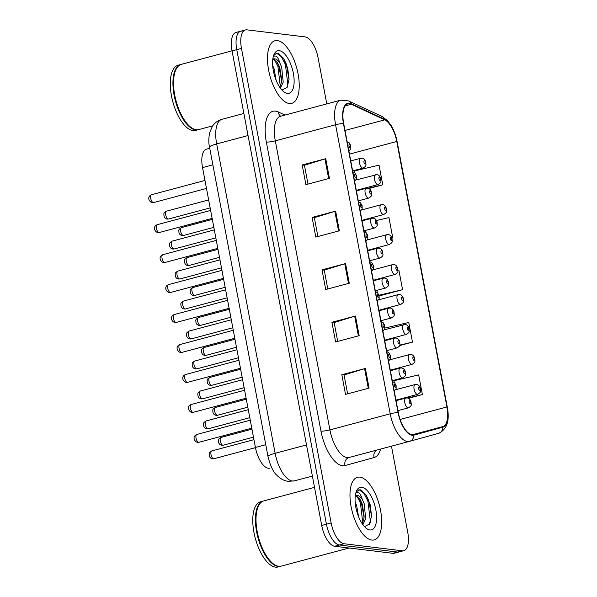 <?xml version="1.0" encoding="UTF-8"?>
<svg xmlns="http://www.w3.org/2000/svg" width="597" height="597" viewBox="0 0 597 597"><rect width="100%" height="100%" fill="white"/><g stroke="black" fill="none" stroke-linecap="round" stroke-linejoin="round"><path stroke-width="0.9" d="M269.837 468.145L269.866 468.138A20.253 8.716 -105 0 1 269.837 468.145A20.253 8.716 -105 0 1 268.329 468.242A20.253 8.716 -105 0 1 255.419 447.466L202.54 167.6A20.253 8.716 -105 0 1 206.502 149.146L209.741 148.28M371.789 540.054A32.402 13.947 75 0 0 374.2 539.897A32.402 13.947 75 0 0 379.983 507.681A32.402 13.947 75 0 0 359.894 477.13A32.402 13.947 75 0 0 357.484 477.287A32.402 13.947 75 0 0 351.7 509.502A32.402 13.947 75 0 0 371.789 540.054A32.402 13.947 75 0 0 374.2 539.897A32.402 13.947 75 0 0 379.983 507.681A32.402 13.947 75 0 0 359.894 477.13A32.402 13.947 75 0 0 357.484 477.287A32.402 13.947 75 0 0 351.7 509.502A32.402 13.947 75 0 0 371.789 540.054M289.299 103.512A32.402 13.947 75 0 0 291.717 103.356A32.402 13.947 75 0 0 297.5 71.14A32.402 13.947 75 0 0 277.411 40.589A32.402 13.947 75 0 0 274.993 40.745A32.402 13.947 75 0 0 269.21 72.961A32.402 13.947 75 0 0 289.299 103.512A32.402 13.947 75 0 0 291.717 103.356A32.402 13.947 75 0 0 297.5 71.14A32.402 13.947 75 0 0 277.411 40.589A32.402 13.947 75 0 0 274.993 40.745A32.402 13.947 75 0 0 269.21 72.961A32.402 13.947 75 0 0 289.299 103.512M412.064 434.75A21.604 9.298 -105 0 1 398.303 412.594L343.685 123.527A21.604 9.298 -105 0 1 347.909 103.848A21.604 9.298 -105 0 1 351.282 104.266L384.759 119.84A21.604 9.298 -105 0 1 396.759 141.482L446.929 406.96A21.604 9.298 -105 0 1 442.728 426.639L413.706 434.638A21.604 9.298 -105 0 1 413.676 434.646A21.604 9.298 -105 0 1 412.064 434.75M412.169 435.28A22.141 9.53 75 0 0 413.848 435.161L442.87 427.161A22.141 9.53 75 0 0 447.168 406.99L397.005 141.511A22.141 9.53 75 0 0 384.707 119.333L351.23 103.751A22.141 9.53 75 0 0 343.439 123.497L398.057 412.564A22.141 9.53 75 0 0 412.169 435.28M326.79 103.893L318.059 57.678A20.253 8.716 75 0 0 305.149 36.902L246.949 29.85A20.253 8.716 75 0 0 245.434 29.947L240.725 31.208A20.253 8.716 75 0 0 236.763 49.655L326.432 524.218A20.253 8.716 75 0 0 339.335 544.994L397.542 552.046A20.253 8.716 75 0 0 399.05 551.949A20.253 8.716 75 0 1 397.542 552.046L339.335 544.994A20.253 8.716 75 0 1 326.432 524.218L236.763 49.655A20.253 8.716 75 0 1 240.725 31.208A20.253 8.716 75 0 1 242.233 31.111M307.985 184.092L304.418 165.212L324.955 158.921A5.403 0.828 -10.7 0 1 325.731 158.698L302.186 164.988L305.903 184.652L329.447 178.361L325.731 158.698M304.425 165.257L302.186 164.988M317.895 236.531L314.328 217.651L334.857 211.36A5.403 0.828 -10.7 0 1 335.641 211.137L312.097 217.427L315.806 237.091L339.357 230.8L335.641 211.137M314.335 217.696L312.097 217.427M347.618 393.848L344.051 374.961L364.588 368.67A5.403 0.828 -10.7 0 1 365.364 368.453L341.82 374.737L345.536 394.401L369.08 388.117L365.364 368.453M344.059 375.013L341.82 374.737M337.708 341.409L334.141 322.522L354.678 316.238A5.403 0.828 -10.7 0 1 355.454 316.014L331.91 322.298L335.626 341.962L359.17 335.678L355.454 316.014M334.148 322.574L331.91 322.298M327.798 288.97L324.231 270.09L344.767 263.799A5.403 0.828 -10.7 0 1 345.551 263.575L321.999 269.866L325.716 289.53L349.267 283.239L345.551 263.575M324.238 270.135L321.999 269.866M245.434 29.947A20.253 8.716 75 0 0 241.472 48.402L331.141 522.965A20.253 8.716 75 0 0 344.044 543.74L402.251 550.792A20.253 8.716 75 0 0 403.759 550.695A20.253 8.716 75 0 0 407.729 532.24L391.46 446.175M368.789 188.555L382.752 184.824L379.035 165.16L354.349 170.943L354.678 172.652M399.647 345.559L412.475 342.133L408.758 322.47L384.961 328.051M408.385 398.311L422.385 394.572L418.669 374.909L393.983 380.692L394.311 382.431M391.692 237.516L392.662 237.263L388.946 217.599L376.461 220.524M379.252 295.925L402.565 289.694L398.856 270.031L397.953 270.247M374.923 279.836L375.028 280.359M376.908 290.336L377.326 292.53M402.565 289.694L379.02 295.216M384.364 329.768L405.169 324.514C407.005 324.678 408.296 325.984 409.035 328.432C409.02 331.611 410.445 331.76 406.385 334.395A5.06 2.179 -105 0 1 406.005 334.417A5.06 2.179 -105 0 1 402.863 329.648A5.06 2.179 -105 0 1 403.766 324.611M386.252 339.768L386.349 340.297M412.475 342.133L399.796 345.103M397.58 399.706L397.677 400.229M422.385 394.572L407.609 398.035M365.588 230.397L365.998 232.591M392.662 237.263L391.684 237.487M356.051 179.928L376.856 174.675C378.692 174.839 379.983 176.145 380.722 178.593C380.707 181.772 382.132 181.921 378.073 184.555A5.06 2.179 -105 0 1 377.692 184.577A5.06 2.179 -105 0 1 374.55 179.801A5.06 2.179 -105 0 1 375.461 174.772M357.939 189.928L358.036 190.45M382.752 184.824L368.028 188.271M287.12 87.453A27.007 11.627 75 0 0 287.135 87.035M276.471 53.402A27.007 11.627 75 0 0 276.389 53.312L273.553 55.708M369.603 524.002A27.007 11.627 75 0 0 369.618 523.576M358.954 489.943A27.007 11.627 75 0 0 358.879 489.853L356.036 492.249M240.725 31.208L236.016 32.462A20.253 8.716 75 0 0 232.054 50.917L321.723 525.479A20.253 8.716 75 0 0 334.626 546.255L392.833 553.307A20.253 8.716 75 0 0 394.341 553.21L403.759 550.695M314.522 487.361L263.822 500.898A33.753 14.529 75 0 0 258.18 506.637A33.753 14.529 75 0 0 258.494 537.263A33.753 14.529 75 0 0 273.493 563.964A33.753 14.529 75 0 0 278.724 566.284A33.753 14.529 75 0 0 281.247 566.12L349.081 548.009M258.105 506.816A33.417 14.388 75 0 0 258.031 506.987A33.417 14.388 75 0 0 258.344 537.3A33.417 14.388 75 0 0 273.187 563.74A33.417 14.388 75 0 0 273.336 563.852M263.531 500.987A33.753 14.529 75 0 0 263.24 501.055A33.753 14.529 75 0 0 257.21 534.621A33.753 14.529 75 0 0 278.135 566.441A33.753 14.529 75 0 0 280.657 566.277A33.753 14.529 75 0 0 280.948 566.195M263.24 501.055L260.59 501.764A33.753 14.529 75 0 0 254.561 535.33A33.753 14.529 75 0 0 275.486 567.15A33.753 14.529 75 0 0 278.008 566.986L280.657 566.277M355.155 502.047L356.67 505.584L358.543 516.651M355.916 492.637L358.722 492.607C360.095 493.674 361.275 495.92 362.26 499.346A15.261 6.567 75 0 0 357.155 495.346A15.261 6.567 75 0 0 356.013 495.42A15.261 6.567 75 0 0 355.29 495.726M362.26 499.346L364.148 503.592L365.7 518.741L362.894 524.711M355.566 495.585L359.939 499.092L362.275 504.092L364.133 516.084L363.827 519.241L362.237 523.778M364.834 526.435L369.595 524.017L371.55 515.86L370.215 504.801L366.155 495.055L360.872 489.853L358.864 489.853M369.879 529.964A22.014 9.477 75 0 0 375.826 509.801A22.014 9.477 75 0 0 361.804 487.219A22.014 9.477 75 0 0 356.484 491.07A22.014 9.477 75 0 0 356.685 511.039A22.014 9.477 75 0 0 366.468 528.449A22.014 9.477 75 0 0 369.879 529.964M358.498 489.973L359.476 489.995L363.857 493.294L367.879 500.935L370.282 520.591L369.349 524.382M356.79 495.838L360.401 502.935L362.775 522.785M366.058 494.898L368.812 500.689L371.535 516.308M359.275 498.107L361.334 502.681L364.066 517.33M232.032 50.82L181.339 64.357A33.753 14.529 75 0 0 175.697 70.095A33.753 14.529 75 0 0 176.011 100.721A33.753 14.529 75 0 0 191.01 127.422A33.753 14.529 75 0 0 196.241 129.743A33.753 14.529 75 0 0 198.756 129.579L212.719 125.848M175.622 70.267A33.417 14.388 75 0 0 175.548 70.439A33.417 14.388 75 0 0 175.854 100.759A33.417 14.388 75 0 0 190.704 127.191A33.417 14.388 75 0 0 190.853 127.303M181.048 64.446A33.753 14.529 75 0 0 180.749 64.513A33.753 14.529 75 0 0 174.727 98.072A33.753 14.529 75 0 0 195.652 129.9A33.753 14.529 75 0 0 198.167 129.736A33.753 14.529 75 0 0 198.458 129.653M180.749 64.513L178.1 65.222A33.753 14.529 75 0 0 172.078 98.781A33.753 14.529 75 0 0 193.003 130.609A33.753 14.529 75 0 0 195.517 130.445L198.167 129.736M272.672 65.506L274.18 69.043L276.06 80.11M273.433 56.088L276.239 56.066C277.605 57.133 278.784 59.379 279.769 62.804A15.261 6.567 75 0 0 274.672 58.804A15.261 6.567 75 0 0 273.53 58.879A15.261 6.567 75 0 0 272.807 59.185M279.769 62.804L281.657 67.051L283.209 82.199L280.403 88.169M273.083 59.036L277.456 62.551L279.792 67.551L281.65 79.543L281.344 82.699L279.747 87.237M282.344 89.893L287.105 87.475L289.067 79.319L287.724 68.259L283.665 58.506L278.389 53.312L276.381 53.312M287.396 93.423A22.014 9.477 75 0 0 293.343 73.259A22.014 9.477 75 0 0 279.314 50.678A22.014 9.477 75 0 0 273.993 54.521A22.014 9.477 75 0 0 274.202 74.491A22.014 9.477 75 0 0 283.978 91.908A22.014 9.477 75 0 0 287.396 93.423M276.015 53.431L276.993 53.446L281.374 56.752L285.396 64.394L287.799 84.05L286.866 87.834M274.299 59.297L277.918 66.386L280.291 86.244M283.568 58.357L286.329 64.14L289.052 79.759M276.792 61.566L278.851 66.14L281.575 80.789M265.755 444.705L255.419 447.466M212.875 164.839L202.54 167.6M380.617 449.071A33.753 14.529 -105 0 1 374.065 457.556L345.044 465.556A33.753 14.529 -105 0 1 320.97 431.101L266.352 142.041A6.754 1.037 169.3 0 0 275.299 140.84L329.917 429.9A27.007 11.627 75 0 0 347.126 457.608A27.007 11.627 75 0 0 349.141 457.474A27.007 11.627 75 0 0 349.178 457.466L409.378 441.384M266.352 142.041A33.753 14.529 -105 0 1 275.471 111.124A33.753 14.529 -105 0 1 278.224 111.945L284.948 115.072M280.583 116.236A27.007 11.627 75 0 0 275.299 140.84L335.581 124.743A27.007 11.627 -105 0 1 340.865 100.139L280.545 116.251M345.044 465.556A6.754 6.097 74.6 0 1 349.133 457.474L409.505 441.355A6.754 6.097 -105.4 0 1 409.46 441.37A27.007 11.627 -105 0 1 409.423 441.377A27.007 11.627 -105 0 1 407.408 441.504A27.007 11.627 -105 0 1 390.199 413.803A6.754 1.037 -10.7 0 1 398.057 412.564M409.542 441.34L438.482 433.362A6.754 6.097 -105.4 0 0 438.519 433.355L409.505 441.355A6.754 6.097 -105.4 0 0 413.848 435.161M442.87 427.161A6.754 6.097 -105.4 0 1 438.519 433.355C446.966 429.512 449.892 420.773 447.295 407.147A6.754 1.037 169.3 0 0 447.168 406.99M397.005 141.511A6.754 1.037 -10.7 0 1 397.132 141.661C395.998 135.78 394.057 130.482 391.304 125.766L387.834 120.952L382.095 116.505L348.618 100.93L340.865 100.139M384.707 119.333A6.754 5.731 -65 0 0 382.095 116.505M351.23 103.751A6.754 5.731 -65 0 0 348.618 100.93M343.439 123.497A6.754 1.037 169.3 0 0 335.581 124.743L390.199 413.803L329.917 429.9A6.754 1.037 169.3 0 1 320.97 431.101M241.472 48.402L232.054 50.917M331.141 522.965L321.723 525.479M344.044 543.74L334.626 546.255M402.251 550.792L392.833 553.307M374.065 457.556A6.754 6.097 74.6 0 1 376.692 450.116M280.724 116.199A6.754 5.731 115 0 1 278.224 111.945M396.759 141.482L349.461 154.108M384.759 119.84L344.991 130.459M351.282 104.266L345.2 105.893M442.728 426.639L412.266 434.773M446.929 406.96L400.117 419.467M344.767 263.799L348.484 283.448M354.678 316.238L358.387 335.887M364.588 368.67L368.297 388.326M334.857 211.36L338.574 231.009M324.955 158.921L328.663 178.57M209.532 147.168A13.5 2.075 169.3 0 1 216.674 143.922L275.135 453.302A27.007 11.627 75 0 0 292.336 481.01A27.007 11.627 75 0 0 294.351 480.876A27.007 11.627 75 0 0 294.388 480.869L312.388 476.063L294.351 480.876L288.239 481.301C284.359 480.936 280.575 478.936 276.896 475.302C273.366 472.287 270.404 466.041 267.993 456.556L209.532 147.168C208.554 143.235 208.584 138.444 209.622 132.78L212.36 126.37C214.704 122.825 217.905 120.475 221.957 119.318A27.007 11.627 75 0 0 216.674 143.922L248.046 135.541M306.5 444.922L275.135 453.302A13.5 2.075 169.3 0 0 267.993 456.556M198.614 442.317A4.052 1.746 75 0 0 198.92 442.295L197.592 442.384C194.659 441.899 191.734 436.646 196.823 434.467A4.052 1.746 75 0 0 196.107 438.497A4.052 1.746 75 0 0 198.614 442.317M395.393 387.349A1.687 0.724 75 0 0 395.848 385.804A1.687 0.724 75 0 0 394.774 384.072A1.687 0.724 75 0 0 394.318 385.617A1.687 0.724 75 0 0 395.393 387.349M213.883 458.75L212.554 458.839C210.771 458.496 209.689 457.481 209.293 455.787C209.383 453.78 208.062 453.13 211.786 450.922A4.052 1.746 75 0 0 211.069 454.951A4.052 1.746 75 0 0 213.577 458.765A4.052 1.746 75 0 0 213.883 458.75L255.456 447.646M408.027 407.87A5.06 2.179 -105 0 1 404.893 403.094A5.06 2.179 -105 0 1 405.796 398.065L407.199 397.96C409.035 398.132 410.318 399.438 411.064 401.885C411.042 405.057 412.475 405.206 408.408 407.848A5.06 2.179 -105 0 1 408.027 407.87M409.736 400.527A1.687 0.724 75 0 0 409.281 402.072A1.687 0.724 75 0 0 410.355 403.803A1.687 0.724 75 0 0 410.811 402.259A1.687 0.724 75 0 0 409.736 400.527M223.181 445.235L221.853 445.325C220.077 444.981 218.987 443.967 218.592 442.273C218.681 440.265 217.36 439.616 221.091 437.407A4.052 1.746 75 0 0 220.368 441.437A4.052 1.746 75 0 0 222.875 445.258A4.052 1.746 75 0 0 223.181 445.235L253.471 437.146M417.333 394.356A5.06 2.179 -105 0 1 414.191 389.58A5.06 2.179 -105 0 1 415.094 384.55L416.497 384.453C418.333 384.617 419.616 385.923 420.363 388.371C420.348 391.542 421.773 391.692 417.706 394.333A5.06 2.179 -105 0 1 417.333 394.356M419.034 387.013A1.687 0.724 75 0 0 418.579 388.557A1.687 0.724 75 0 0 419.654 390.289A1.687 0.724 75 0 0 420.109 388.744A1.687 0.724 75 0 0 419.034 387.013M192.95 412.348A4.052 1.746 75 0 0 193.256 412.326L191.928 412.423C188.995 411.93 186.077 406.676 191.167 404.497A4.052 1.746 75 0 0 190.443 408.527A4.052 1.746 75 0 0 192.95 412.348M389.729 357.387A1.687 0.724 75 0 0 390.184 355.834A1.687 0.724 75 0 0 389.11 354.103A1.687 0.724 75 0 0 388.654 355.655A1.687 0.724 75 0 0 389.729 357.387M187.286 382.378A4.052 1.746 75 0 0 187.592 382.356L186.264 382.453C183.331 381.961 180.413 376.707 185.503 374.535A4.052 1.746 75 0 0 184.779 378.558A4.052 1.746 75 0 0 187.286 382.378M384.065 327.417A1.687 0.724 75 0 0 384.52 325.872A1.687 0.724 75 0 0 383.446 324.141A1.687 0.724 75 0 0 382.99 325.686A1.687 0.724 75 0 0 384.065 327.417M181.63 352.409A4.052 1.746 75 0 0 181.928 352.387L180.6 352.484C177.667 351.999 174.749 346.745 179.839 344.566A4.052 1.746 75 0 0 179.115 348.588A4.052 1.746 75 0 0 181.63 352.409M378.401 297.448A1.687 0.724 75 0 0 378.864 295.903A1.687 0.724 75 0 0 377.782 294.172A1.687 0.724 75 0 0 377.326 295.716A1.687 0.724 75 0 0 378.401 297.448M175.966 322.44A4.052 1.746 75 0 0 176.264 322.425L174.943 322.514C172.003 322.029 169.085 316.776 174.175 314.597A4.052 1.746 75 0 0 173.451 318.626A4.052 1.746 75 0 0 175.966 322.44M372.744 267.478A1.687 0.724 75 0 0 373.2 265.934A1.687 0.724 75 0 0 372.125 264.202A1.687 0.724 75 0 0 371.67 265.747A1.687 0.724 75 0 0 372.744 267.478M208.219 428.78L206.89 428.877C205.114 428.534 204.025 427.512 203.629 425.818C203.719 423.81 202.398 423.161 206.129 420.952A4.052 1.746 75 0 0 205.405 424.982A4.052 1.746 75 0 0 207.913 428.803A4.052 1.746 75 0 0 208.219 428.78L249.792 417.676M402.371 377.901A5.06 2.179 -105 0 1 399.229 373.125A5.06 2.179 -105 0 1 400.132 368.095L401.535 367.998C403.371 368.162 404.654 369.468 405.4 371.916C405.385 375.088 406.811 375.237 402.744 377.879A5.06 2.179 -105 0 1 402.371 377.901M404.072 370.558A1.687 0.724 75 0 0 403.617 372.103A1.687 0.724 75 0 0 404.691 373.834A1.687 0.724 75 0 0 405.147 372.289A1.687 0.724 75 0 0 404.072 370.558M202.555 398.811L201.226 398.908C199.45 398.565 198.361 397.542 197.973 395.848C198.055 393.841 196.734 393.192 200.465 390.983A4.052 1.746 75 0 0 199.741 395.013A4.052 1.746 75 0 0 202.256 398.833A4.052 1.746 75 0 0 202.555 398.811L244.128 387.707M396.707 347.932A5.06 2.179 -105 0 1 393.565 343.163A5.06 2.179 -105 0 1 394.468 338.126L395.871 338.029C397.706 338.193 398.997 339.499 399.736 341.947C399.721 345.126 401.147 345.275 397.08 347.909A5.06 2.179 -105 0 1 396.707 347.932M398.408 340.588A1.687 0.724 75 0 0 397.953 342.141A1.687 0.724 75 0 0 399.027 343.872A1.687 0.724 75 0 0 399.483 342.327A1.687 0.724 75 0 0 398.408 340.588M196.891 368.842L195.562 368.939C193.786 368.595 192.697 367.58 192.309 365.886C192.398 363.872 191.07 363.23 194.801 361.021A4.052 1.746 75 0 0 194.077 365.043A4.052 1.746 75 0 0 196.592 368.864A4.052 1.746 75 0 0 196.891 368.842L238.464 357.745M391.042 317.962A5.06 2.179 -105 0 1 387.901 313.194A5.06 2.179 -105 0 1 388.804 308.156L390.207 308.059C392.042 308.224 393.333 309.53 394.072 311.985C394.057 315.156 395.483 315.306 391.423 317.94A5.06 2.179 -105 0 1 391.042 317.962M392.744 310.627A1.687 0.724 75 0 0 392.289 312.171A1.687 0.724 75 0 0 393.363 313.903A1.687 0.724 75 0 0 393.826 312.358A1.687 0.724 75 0 0 392.744 310.627M217.517 415.266L216.189 415.363C214.413 415.019 213.323 413.997 212.935 412.303C213.017 410.296 211.696 409.646 215.427 407.438A4.052 1.746 75 0 0 214.704 411.467A4.052 1.746 75 0 0 217.218 415.288A4.052 1.746 75 0 0 217.517 415.266L247.807 407.176M411.669 364.386A5.06 2.179 -105 0 1 408.527 359.61A5.06 2.179 -105 0 1 409.43 354.581L410.833 354.484C412.669 354.648 413.96 355.954 414.699 358.401C414.684 361.581 416.109 361.73 412.042 364.364A5.06 2.179 -105 0 1 411.669 364.386M413.37 357.043A1.687 0.724 75 0 0 412.915 358.596A1.687 0.724 75 0 0 413.99 360.327A1.687 0.724 75 0 0 414.445 358.775A1.687 0.724 75 0 0 413.37 357.043M211.853 385.296L210.525 385.393C208.749 385.05 207.659 384.028 207.271 382.334C207.36 380.326 206.032 379.677 209.763 377.468A4.052 1.746 75 0 0 209.04 381.498A4.052 1.746 75 0 0 211.554 385.319A4.052 1.746 75 0 0 211.853 385.296L242.143 377.207M407.706 327.081A1.687 0.724 75 0 0 407.251 328.626A1.687 0.724 75 0 0 408.326 330.357A1.687 0.724 75 0 0 408.788 328.813A1.687 0.724 75 0 0 407.706 327.081M206.189 355.327L204.868 355.424C203.084 355.081 202.002 354.066 201.607 352.372C201.696 350.357 200.376 349.715 204.099 347.506A4.052 1.746 75 0 0 203.376 351.529A4.052 1.746 75 0 0 205.89 355.349A4.052 1.746 75 0 0 206.189 355.327L236.479 347.238M400.341 304.448A5.06 2.179 -105 0 1 397.206 299.679A5.06 2.179 -105 0 1 398.109 294.642L399.512 294.545C401.341 294.709 402.632 296.015 403.378 298.47C403.356 301.642 404.788 301.791 400.721 304.425A5.06 2.179 -105 0 1 400.341 304.448M402.05 297.112A1.687 0.724 75 0 0 401.594 298.657A1.687 0.724 75 0 0 402.669 300.388A1.687 0.724 75 0 0 403.124 298.843A1.687 0.724 75 0 0 402.05 297.112M200.532 325.365L199.204 325.455C197.42 325.111 196.338 324.096 195.943 322.402C196.032 320.388 194.712 319.746 198.435 317.537A4.052 1.746 75 0 0 197.719 321.559A4.052 1.746 75 0 0 200.226 325.38A4.052 1.746 75 0 0 200.532 325.365L230.823 317.276M394.677 274.486A5.06 2.179 -105 0 1 391.542 269.71A5.06 2.179 -105 0 1 392.445 264.672L393.848 264.575C395.684 264.74 396.968 266.046 397.714 268.501C397.692 271.672 399.124 271.822 395.057 274.456A5.06 2.179 -105 0 1 394.677 274.486M396.386 267.143A1.687 0.724 75 0 0 395.93 268.687A1.687 0.724 75 0 0 397.005 270.419A1.687 0.724 75 0 0 397.46 268.874A1.687 0.724 75 0 0 396.386 267.143M370.222 522.83A27.007 11.627 75 0 0 370.215 521.039M287.739 86.281A27.007 11.627 75 0 0 287.732 84.498M191.227 338.88L189.906 338.969C188.122 338.626 187.04 337.611 186.645 335.917C186.734 333.902 185.413 333.26 189.137 331.051A4.052 1.746 75 0 0 188.413 335.074A4.052 1.746 75 0 0 190.928 338.895A4.052 1.746 75 0 0 191.227 338.88L232.808 327.775M385.378 288A5.06 2.179 -105 0 1 382.244 283.224A5.06 2.179 -105 0 1 383.147 278.187L384.55 278.09C386.378 278.254 387.669 279.56 388.416 282.015C388.393 285.187 389.826 285.336 385.759 287.97A5.06 2.179 -105 0 1 385.378 288M387.087 280.657A1.687 0.724 75 0 0 386.632 282.202A1.687 0.724 75 0 0 387.707 283.933A1.687 0.724 75 0 0 388.162 282.388A1.687 0.724 75 0 0 387.087 280.657M170.302 292.47A4.052 1.746 75 0 0 170.608 292.455L169.279 292.545C166.347 292.06 163.421 286.806 168.511 284.627A4.052 1.746 75 0 0 167.794 288.657A4.052 1.746 75 0 0 170.302 292.47M367.08 237.509A1.687 0.724 75 0 0 367.536 235.964A1.687 0.724 75 0 0 366.461 234.233A1.687 0.724 75 0 0 366.006 235.778A1.687 0.724 75 0 0 367.08 237.509M164.638 262.508A4.052 1.746 75 0 0 164.944 262.486L163.615 262.576C160.683 262.09 157.765 256.837 162.854 254.658A4.052 1.746 75 0 0 162.13 258.688A4.052 1.746 75 0 0 164.638 262.508M361.416 207.54A1.687 0.724 75 0 0 361.872 205.995A1.687 0.724 75 0 0 360.797 204.264A1.687 0.724 75 0 0 360.342 205.808A1.687 0.724 75 0 0 361.416 207.54M158.981 232.539A4.052 1.746 75 0 0 159.28 232.517L157.951 232.614C155.019 232.121 152.101 226.867 157.19 224.688A4.052 1.746 75 0 0 156.466 228.718A4.052 1.746 75 0 0 158.981 232.539M355.752 177.578A1.687 0.724 75 0 0 356.208 176.025A1.687 0.724 75 0 0 355.133 174.294A1.687 0.724 75 0 0 354.678 175.846A1.687 0.724 75 0 0 355.752 177.578M153.317 202.57A4.052 1.746 75 0 0 153.616 202.547L152.287 202.644C149.354 202.152 146.437 196.906 151.526 194.726A4.052 1.746 75 0 0 150.802 198.749A4.052 1.746 75 0 0 153.317 202.57M350.088 147.608A1.687 0.724 75 0 0 350.551 146.064A1.687 0.724 75 0 0 349.469 144.332A1.687 0.724 75 0 0 349.014 145.877A1.687 0.724 75 0 0 350.088 147.608M185.57 308.91L184.242 309C182.458 308.656 181.376 307.642 180.981 305.948C181.07 303.94 179.749 303.291 183.473 301.082A4.052 1.746 75 0 0 182.757 305.112A4.052 1.746 75 0 0 185.264 308.925A4.052 1.746 75 0 0 185.57 308.91L227.144 297.806M379.714 258.031A5.06 2.179 -105 0 1 376.58 253.255A5.06 2.179 -105 0 1 377.483 248.218L378.886 248.121C380.722 248.285 382.005 249.598 382.752 252.046C382.729 255.218 384.162 255.367 380.095 258.001A5.06 2.179 -105 0 1 379.714 258.031M381.423 250.688A1.687 0.724 75 0 0 380.968 252.232A1.687 0.724 75 0 0 382.043 253.964A1.687 0.724 75 0 0 382.498 252.419A1.687 0.724 75 0 0 381.423 250.688M179.906 278.941L178.578 279.03C176.802 278.687 175.712 277.672 175.317 275.978C175.406 273.971 174.085 273.322 177.816 271.113A4.052 1.746 75 0 0 177.093 275.142A4.052 1.746 75 0 0 179.6 278.963A4.052 1.746 75 0 0 179.906 278.941L221.48 267.837M374.058 228.061A5.06 2.179 -105 0 1 370.916 223.285A5.06 2.179 -105 0 1 371.819 218.256L373.222 218.151C375.058 218.323 376.341 219.629 377.088 222.077C377.073 225.248 378.498 225.397 374.431 228.039A5.06 2.179 -105 0 1 374.058 228.061M375.759 220.718A1.687 0.724 75 0 0 375.304 222.263A1.687 0.724 75 0 0 376.379 223.994A1.687 0.724 75 0 0 376.834 222.45A1.687 0.724 75 0 0 375.759 220.718M174.242 248.971L172.914 249.068C171.138 248.725 170.048 247.703 169.66 246.009C169.742 244.001 168.421 243.352 172.152 241.143A4.052 1.746 75 0 0 171.429 245.173A4.052 1.746 75 0 0 173.943 248.994A4.052 1.746 75 0 0 174.242 248.971L215.815 237.867M368.394 198.092A5.06 2.179 -105 0 1 365.252 193.316A5.06 2.179 -105 0 1 366.155 188.286L367.558 188.189C369.394 188.353 370.685 189.659 371.424 192.107C371.409 195.279 372.834 195.428 368.767 198.07A5.06 2.179 -105 0 1 368.394 198.092M370.095 190.749A1.687 0.724 75 0 0 369.64 192.294A1.687 0.724 75 0 0 370.715 194.032A1.687 0.724 75 0 0 371.17 192.48A1.687 0.724 75 0 0 370.095 190.749M168.578 219.002L167.25 219.099C165.473 218.756 164.384 217.733 163.996 216.039C164.085 214.032 162.757 213.383 166.488 211.174A4.052 1.746 75 0 0 165.765 215.204A4.052 1.746 75 0 0 168.279 219.024A4.052 1.746 75 0 0 168.578 219.002L210.151 207.898M362.73 168.123A5.06 2.179 -105 0 1 359.588 163.354A5.06 2.179 -105 0 1 360.491 158.317L361.894 158.22C363.73 158.384 365.021 159.69 365.76 162.138C365.745 165.317 367.17 165.466 363.11 168.1A5.06 2.179 -105 0 1 362.73 168.123M364.431 160.787A1.687 0.724 75 0 0 363.976 162.332A1.687 0.724 75 0 0 365.051 164.063A1.687 0.724 75 0 0 365.513 162.518A1.687 0.724 75 0 0 364.431 160.787M194.868 295.396L193.54 295.485C191.764 295.142 190.674 294.127 190.279 292.433C190.368 290.426 189.048 289.776 192.779 287.567A4.052 1.746 75 0 0 192.055 291.597A4.052 1.746 75 0 0 194.562 295.411A4.052 1.746 75 0 0 194.868 295.396L225.159 287.306M389.02 244.516A5.06 2.179 -105 0 1 385.878 239.74A5.06 2.179 -105 0 1 386.781 234.703L388.184 234.606C390.02 234.77 391.304 236.084 392.05 238.531C392.035 241.703 393.46 241.852 389.393 244.486A5.06 2.179 -105 0 1 389.02 244.516M390.722 237.173A1.687 0.724 75 0 0 390.266 238.718A1.687 0.724 75 0 0 391.341 240.449A1.687 0.724 75 0 0 391.796 238.904A1.687 0.724 75 0 0 390.722 237.173M189.204 265.426L187.876 265.516C186.1 265.18 185.01 264.158 184.622 262.464C184.704 260.456 183.383 259.807 187.115 257.598A4.052 1.746 75 0 0 186.391 261.628A4.052 1.746 75 0 0 188.906 265.449A4.052 1.746 75 0 0 189.204 265.426L219.495 257.337M383.356 214.547A5.06 2.179 -105 0 1 380.214 209.771A5.06 2.179 -105 0 1 381.117 204.741L382.52 204.644C384.356 204.808 385.647 206.114 386.386 208.562C386.371 211.734 387.796 211.883 383.729 214.524A5.06 2.179 -105 0 1 383.356 214.547M385.058 207.204A1.687 0.724 75 0 0 384.602 208.749A1.687 0.724 75 0 0 385.677 210.48A1.687 0.724 75 0 0 386.132 208.935A1.687 0.724 75 0 0 385.058 207.204M183.54 235.457L182.212 235.554C180.436 235.211 179.346 234.188 178.958 232.494C179.048 230.487 177.719 229.838 181.451 227.629A4.052 1.746 75 0 0 180.727 231.658A4.052 1.746 75 0 0 183.242 235.479A4.052 1.746 75 0 0 183.54 235.457L213.83 227.367M379.401 177.234A1.687 0.724 75 0 0 378.938 178.787A1.687 0.724 75 0 0 380.013 180.518A1.687 0.724 75 0 0 380.476 178.966A1.687 0.724 75 0 0 379.401 177.234M447.295 407.147L397.132 141.661M221.957 119.318L243.867 113.467M198.92 442.295L251.777 428.176M394.236 391.08L396.117 388.737L396.102 385.431L394.46 382.565L392.43 381.543M196.823 434.467L250.27 420.198M211.786 450.922L253.949 439.661M396.05 400.662L405.796 398.065M397.93 410.639L408.408 407.848M221.091 437.407L251.964 429.161M395.662 389.737L415.094 384.55M395.953 400.139L417.706 394.333M193.256 412.326L246.113 398.206M388.572 361.11L390.46 358.767L390.438 355.461L388.796 352.596L386.774 351.573M191.167 404.497L244.606 390.229M187.592 382.356L240.449 368.245M382.908 331.141L384.796 328.798L384.774 325.492L383.14 322.626L381.11 321.604M185.503 374.535L238.942 360.26M181.928 352.387L234.785 338.275M377.252 301.172L379.132 298.828L379.11 295.53L377.476 292.657L375.446 291.635M179.839 344.566L233.278 330.29M176.264 322.425L229.129 308.306M371.588 271.202L373.468 268.859L373.446 265.561L371.812 262.687L369.782 261.665M174.175 314.597L227.621 300.321M206.129 420.952L248.285 409.699M390.386 370.7L400.132 368.095M392.274 380.677L402.744 377.879M200.465 390.983L242.621 379.729M384.722 340.73L394.468 338.126M386.61 350.708L397.08 347.909M194.801 361.021L236.957 349.76M379.058 310.761L388.804 308.156M380.946 320.738L391.423 317.94M215.427 407.438L246.3 399.192M389.998 359.767L409.43 354.581M390.289 370.17L412.042 364.364M209.763 377.468L240.636 369.23M384.625 340.208L406.385 334.395M204.099 347.506L234.972 339.26M378.677 299.836L398.109 294.642M378.961 310.239L400.721 304.425M198.435 317.537L229.315 309.291M373.013 269.866L392.445 264.672M373.297 280.269L395.057 274.456M189.137 331.051L231.293 319.791M373.401 280.791L383.147 278.187M375.282 290.769L385.759 287.97M170.608 292.455L223.465 278.336M365.924 241.24L367.804 238.897L367.789 235.591L366.148 232.726L364.118 231.696M168.511 284.627L221.957 270.351M164.944 262.486L217.801 248.367M360.26 211.271L362.148 208.928L362.125 205.622L360.484 202.756L358.461 201.734M162.854 254.658L216.293 240.39M159.28 232.517L212.136 218.398M354.596 181.301L356.484 178.958L356.461 175.652L354.827 172.787L352.797 171.764M157.19 224.688L210.629 210.42M153.616 202.547L206.472 188.436M348.939 151.332L350.82 148.989L350.797 145.69L349.163 142.817L347.133 141.795M151.526 194.726L204.965 180.451M183.473 301.082L225.636 289.821M367.737 250.822L377.483 248.218M369.618 260.799L380.095 258.001M177.816 271.113L219.972 259.852M362.073 220.853L371.819 218.256M363.961 230.83L374.431 228.039M172.152 241.143L214.308 229.89M356.409 190.891L366.155 188.286M358.297 200.868L368.767 198.07M166.488 211.174L208.644 199.92M350.745 160.921L360.491 158.317M352.633 170.899L363.11 168.1M192.779 287.567L223.651 279.321M367.349 239.897L386.781 234.703M367.64 250.3L389.393 244.486M187.115 257.598L217.987 249.352M361.685 209.928L381.117 204.741M361.976 220.33L383.729 214.524M181.451 227.629L212.323 219.383M356.312 190.368L378.073 184.555"/></g></svg>
